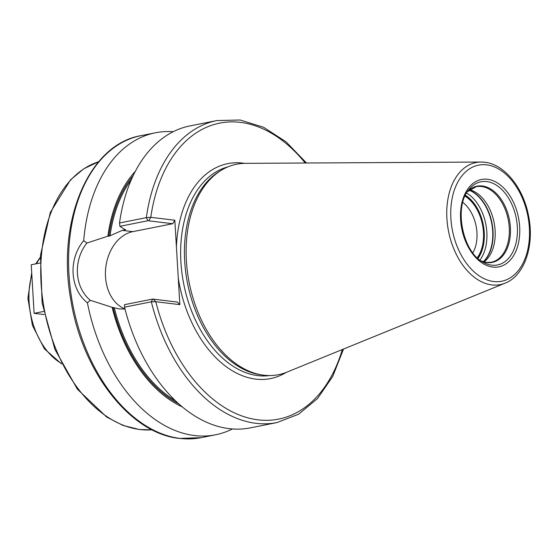 <?xml version="1.0" encoding="UTF-8"?>
<svg xmlns="http://www.w3.org/2000/svg" width="558" height="558" viewBox="0 0 558 558"><rect width="100%" height="100%" fill="white"/><g stroke="black" fill="none" stroke-linecap="round" stroke-linejoin="round"><path stroke-width="0.84" d="M505.13 283.157L286.805 372.179A107.296 69.617 -101.3 0 1 263.829 375.213A107.296 69.617 78.7 0 1 262.323 375.004A107.296 69.617 78.7 0 1 189.267 283.032A107.296 69.617 78.7 0 1 221.561 170.106A107.296 69.617 78.7 0 1 245.262 163.348L481.038 162.043A62.224 40.371 78.7 0 0 447.098 221.198A62.224 40.371 78.7 0 0 491.807 284.915A62.224 40.371 -101.3 0 0 505.13 283.157C524.708 275.673 534.697 245.088 528.538 215.702C523.341 187.9 504.572 164.268 484.735 162.252L481.038 162.043A62.224 40.371 78.7 0 1 484.518 162.245M221.561 170.106L219.608 171.292A106.494 69.094 78.7 0 0 187.544 283.38A106.494 69.094 78.7 0 0 260.056 374.662L262.323 375.004M124.964 308.902A39.744 29.581 96.9 0 1 105.685 268.259A39.744 29.581 96.9 0 1 132.839 231.647L122.293 230.377L125.592 229.715A130.523 84.683 78.7 0 1 125.62 229.54L124.678 229.422L119.9 226.318L119.524 222.97L146.342 217.634L150.786 217.32L174.828 220.222L179.85 304.64L155.801 301.732L151.344 301.815L124.525 307.151L124.56 304.661L152.648 299.074L153.324 299.158L152.648 299.074L151.344 301.815A153.966 99.896 78.7 0 0 276.963 422.573L250.137 427.909A153.966 99.896 -101.3 0 1 124.525 307.151M174.828 220.222L172.715 223.716L148.672 220.815M305.226 163.013A150.89 97.901 78.7 0 0 150.786 217.32L148.714 220.738M119.9 226.318L147.996 220.731L146.342 217.634A153.966 99.896 78.7 0 1 216.888 120.556L190.062 125.892A153.966 99.896 -101.3 0 0 119.524 222.97M132.839 231.647L172.715 223.716M232.358 428.976A153.966 99.896 -101.3 0 1 215.521 434.794A153.966 99.896 -101.3 0 1 194.498 435.547A153.966 99.896 -101.3 0 1 87.411 302.827C69.876 289.184 68.09 259.072 83.714 240.624A153.966 99.896 -101.3 0 1 155.438 132.783A153.966 99.896 -101.3 0 1 173.224 131.709M179.85 304.64L177.367 302.059L153.443 299.172M122.293 230.377L108.852 236.271A131.29 85.186 -101.3 0 1 133.209 175.603M87.411 302.827L90.277 300.281L112.137 307.332L119.621 308.972L124.992 309.013M90.277 300.281C74.5 287.217 72.917 260.523 86.881 243.065L83.714 240.624M135.357 171.313A132.665 86.078 78.7 0 0 107.903 236.153L86.881 243.065M107.903 236.153L108.852 236.271M112.137 307.332A132.665 86.078 78.7 0 0 182.215 406.88M342.326 349.538A150.89 97.901 78.7 0 1 248.798 418.088A150.89 97.901 78.7 0 1 155.801 301.732L153.324 299.158M39.946 263.027L31.234 264.764L34.122 313.338L43.601 311.455M44.235 314.559L34.122 313.338M469.599 189.734A38.53 24.998 -101.3 0 1 494.074 222.405A38.53 24.998 -101.3 0 1 483.967 261.946M464.988 196.144A36.577 23.729 -101.3 0 1 477.25 257.789M462.805 202.387A31.959 20.737 -101.3 0 1 472.842 252.858M477.502 258.026A36.974 23.987 78.7 0 0 465.128 195.837M486.667 164.854A59.176 38.397 78.7 0 0 450.892 218.45A59.176 38.397 78.7 0 0 493.593 281.518A59.176 38.397 -101.3 0 0 529.368 227.922A59.176 38.397 -101.3 0 0 486.667 164.854M487.518 179.278A44.542 28.904 -101.3 0 1 519.665 226.75A44.542 28.904 -101.3 0 1 492.735 267.094A44.542 28.904 -101.3 0 1 460.594 219.622A44.542 28.904 -101.3 0 1 487.518 179.278M269.542 375.562A106.494 69.094 -101.3 0 1 257.761 375.618A106.494 69.094 78.7 0 1 182.243 275.268A106.494 69.094 78.7 0 1 228.02 166.835M244.627 163.355A109.577 71.096 -101.3 0 0 242.807 163.103A109.577 71.096 78.7 0 0 176.412 246.789M178.267 278.072A109.577 71.096 78.7 0 0 255.641 379.112A109.577 71.096 -101.3 0 0 286.212 372.416M141.028 135.643A153.966 99.896 78.7 0 0 70.482 290.258A153.966 99.896 78.7 0 0 180.081 438.414A153.966 99.896 -101.3 0 0 201.103 437.66L179.536 438.435C130.195 433.74 82.019 371.405 70.782 299.59C56.407 221.589 88.617 144.362 141.028 135.643L155.438 132.783M131.367 179.627A130.523 84.683 78.7 0 0 110.003 235.888M114.271 307.744A130.523 84.683 78.7 0 0 175.345 400.728M178.588 403.741A131.29 85.186 -101.3 0 1 113.079 307.451M98.703 161.701A137.066 88.931 78.7 0 0 43.175 302.778A137.066 88.931 78.7 0 0 140.016 429.527A137.066 88.931 78.7 0 0 152.034 429.786M40.26 257.901A61.603 39.967 78.7 0 0 36.451 263.725M31.841 274.989A61.603 39.967 78.7 0 0 61.227 363.279M486.729 181.566A42.408 27.516 -101.3 0 1 517.329 226.764A42.408 27.516 -101.3 0 1 491.696 265.176A42.408 27.516 78.7 0 1 483.123 262.218C462.652 252.251 453.626 206.851 468.72 189.811A42.408 27.516 78.7 0 1 486.729 181.566M481.073 260.921A38.858 25.215 78.7 0 0 486.89 262.581A38.858 25.215 -101.3 0 0 510.382 227.392A38.858 25.215 -101.3 0 0 482.342 185.981A38.858 25.215 78.7 0 0 467.325 191.792M467.311 191.819L476.183 186.679A38.53 24.998 78.7 0 1 481.442 186.491A38.53 24.998 -101.3 0 1 508.868 223.563A38.53 24.998 -101.3 0 1 491.214 262.253L486.395 262.427L481.052 260.9M469.187 190.062A39.513 25.64 -101.3 0 1 491.947 222.823A39.513 25.64 -101.3 0 1 483.458 261.807M469.062 190.166A39.576 25.682 -101.3 0 1 491.626 222.886A39.576 25.682 -101.3 0 1 483.305 261.758M466.593 192.998A39.576 25.682 -101.3 0 1 479.936 260.091M465.407 195.244A37.735 24.482 -101.3 0 1 477.983 258.466M306.502 163.006L286.073 141.858L263.578 127.259L240.114 119.998L216.888 120.556M276.963 422.573L298.635 414.196L317.537 398.517L332.728 376.42L343.512 349.057M148.979 220.305L148.749 220.766M153.401 299.095L153.938 299.792M215.521 434.794L201.103 437.66M98.717 161.687L83.798 168.774L70.503 179.878L50.325 212.445L40.49 255.187L42.094 302.82L54.907 349.413L77.339 389.135L106.683 417.049L122.886 425.384L139.465 429.548L152.055 429.8M61.533 363.893L44.375 348.792L32.42 325.363L27.9 298.251L31.715 272.82M35.712 263.871L40.316 257.217"/></g></svg>
